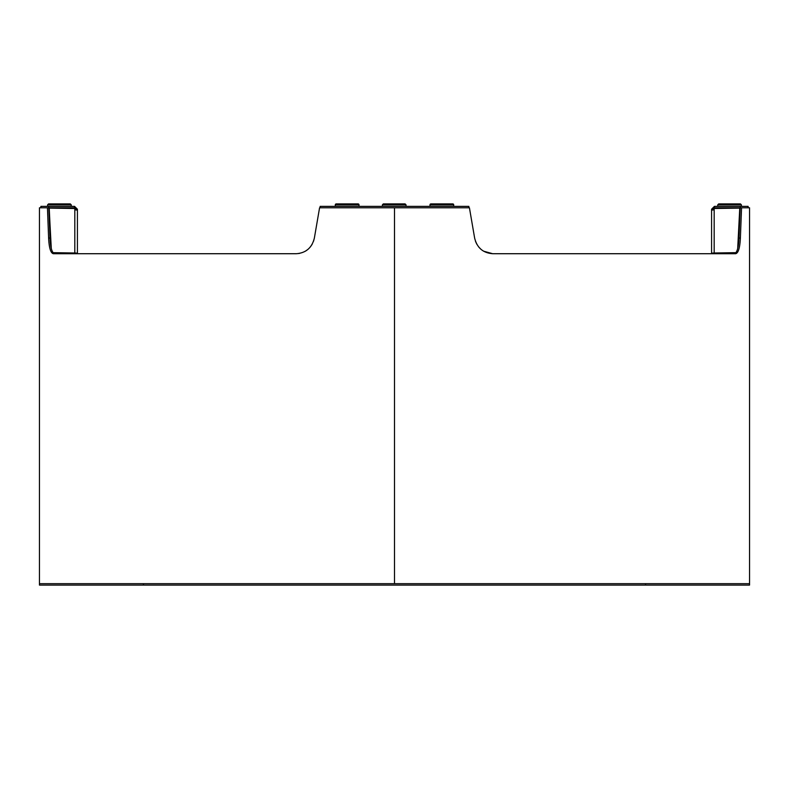 <?xml version="1.0" encoding="UTF-8"?>
<svg xmlns="http://www.w3.org/2000/svg" width="789" height="789" viewBox="0 0 789 789"><rect width="100%" height="100%" fill="white"/><g stroke="black" fill="none" stroke-linecap="round" stroke-linejoin="round"><path stroke-width="1.18" d="M735.21 253.417L734.312 253.713C736.965 253.003 738.524 247.785 738.997 238.061L740.171 207.793L749.55 207.793L749.55 585.093L39.45 585.093L39.45 583.673L749.55 583.673L39.45 583.673L39.45 207.793L48.829 207.793L50.003 238.061C50.466 247.776 52.035 252.993 54.688 253.713M313.539 241.227L314.367 238.061C311.971 247.776 305.945 252.993 296.299 253.713L299.475 253.427M305.471 251.158L308.055 249.294M310.324 246.967L312.168 244.255M314.367 238.061L319.575 207.793L469.425 207.793L474.633 238.061C477.039 247.785 483.065 253.003 492.701 253.713L735.703 253.713C738.356 252.993 739.914 247.776 740.388 238.061L741.552 207.793M53.79 253.417L53.228 252.914L75.981 253.713M50.96 246.967L50.516 244.255M50.19 241.207L50.003 238.061L48.612 238.061L47.448 207.793M394.5 583.673L394.5 207.793M48.612 238.061C49.086 247.785 50.644 253.003 53.297 253.713L296.299 253.713M51.107 247.667L49.224 208.118L74.817 208.503L74.827 209.904A2.84 0.493 -0 0 1 75.981 209.963L75.981 209.213L77.401 209.213L77.401 210.515L77.401 209.213L74.56 206.373L40.87 206.373L40.87 207.793M48.76 206.373L48.76 207.793M77.401 253.604L75.981 253.604M75.981 209.312L77.401 209.312M75.981 209.213L74.56 207.793L74.58 206.373M74.56 207.793L48.829 207.793M75.981 209.815L77.401 209.815M74.817 208.533L74.817 209.904A2.84 0.493 0 0 1 77.401 210.397L77.421 210.397A2.84 0.493 -0 0 0 77.421 210.387M77.421 210.397L77.421 253.486A2.84 0.493 180 0 0 74.807 252.993L53.021 252.667M74.827 208.503L69.215 208.424L69.846 207.793L69.205 208.424M49.224 208.118L49.105 209.756M51.285 248.417L49.224 209.519M405.102 203.907L383.326 203.907L405.102 203.907L406.049 204.854L382.379 204.854L382.379 206.373M48.543 203.907L70.31 203.907L48.533 203.907L47.587 204.854L47.587 206.373M738.81 241.247L738.484 244.245M738.031 246.977L739.865 210.288M475.461 241.247L476.822 244.235M478.696 246.977L480.935 249.275M483.549 251.168L492.701 253.713M430.981 203.907L452.758 203.907A0.947 0.947 0 0 1 453.705 204.854L453.705 206.373M717.734 204.854L718.68 203.907L740.457 203.907L741.404 204.854L717.734 204.854L717.734 206.373M719.785 208.424L719.154 207.793M359.025 206.373L359.025 204.854L358.965 206.373M335.295 204.854A0.947 0.947 0 0 1 336.242 203.907L358.019 203.907A0.947 0.947 0 0 1 358.965 204.854L335.295 204.854L335.295 206.373M359.025 204.854A0.947 0.947 0 0 0 358.078 203.907L336.301 203.907L358.078 203.907M453.705 204.854L453.645 206.373M429.975 204.854A0.947 0.947 0 0 1 430.922 203.907L452.699 203.907A0.947 0.947 0 0 1 453.645 204.854L429.975 204.854L429.975 206.373M452.699 203.907L430.922 203.907M468.873 207.793L468.873 206.373L320.127 206.373L320.127 207.793M748.13 207.793L748.13 206.373L714.42 206.373L711.579 209.213L711.579 210.387M735.979 252.658L714.173 252.993A2.84 0.493 180 0 0 711.579 253.486L711.579 253.713M713.019 209.815L713 209.312L711.579 209.815M713 209.213L714.439 207.793L713.019 209.312L711.579 209.213M713 253.604L711.579 253.604M711.579 209.312L713 209.312M740.171 207.793L714.42 207.793L714.42 206.373M740.22 206.373L740.22 207.793M711.579 210.397L711.579 253.486L711.579 210.397A2.84 0.493 0 0 1 714.173 209.904L714.173 252.993M714.173 209.904L714.173 208.503L739.757 208.118L737.695 248.505M739.757 209.519L737.863 247.766M468.804 206.373L468.804 207.793M142.444 253.713L146.458 253.713M645.56 585.093L645.56 583.673L645.56 585.093M143.44 585.093L143.44 583.673L143.44 585.093M74.817 209.904L74.807 252.993M71.257 204.854L70.31 203.907L71.266 204.854L71.257 206.373L71.266 204.854L47.587 204.854M738.997 238.061L740.388 238.061M741.413 204.854L741.404 206.373L741.413 204.854L740.467 203.907M382.379 204.854L383.326 203.907M406.049 204.854L406.049 206.373"/></g></svg>
